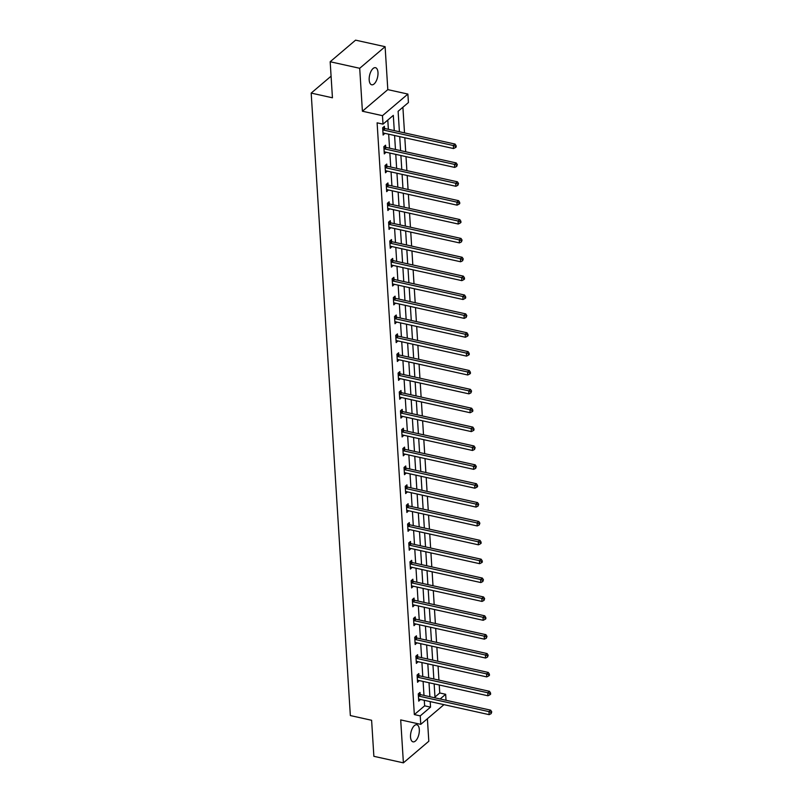 <?xml version="1.0" encoding="UTF-8"?>
<svg xmlns="http://www.w3.org/2000/svg" width="803" height="803" viewBox="0 0 803 803"><rect width="100%" height="100%" fill="white"/><g stroke="black" fill="none" stroke-linecap="round" stroke-linejoin="round"><path stroke-width="1.2" d="M419.317 729.566A8.753 4.095 102.5 0 0 416.817 724.748A8.753 4.095 102.5 0 0 412.361 728.361A8.753 4.095 102.5 0 0 410.524 737.034A8.753 4.095 102.5 0 0 413.033 741.852A8.753 4.095 102.5 0 0 417.49 738.238A8.753 4.095 102.5 0 0 419.317 729.566M377.982 72.501A8.753 4.095 102.5 0 0 375.473 67.683A8.753 4.095 102.5 0 0 371.016 71.296A8.753 4.095 102.5 0 0 369.189 79.969A8.753 4.095 102.5 0 0 371.689 84.787A8.753 4.095 102.5 0 0 376.155 81.173A8.753 4.095 102.5 0 0 377.982 72.501M434.975 697.034L439.743 692.979L445.655 694.284L446.026 700.286M331.077 76.175L311.183 93.088L350.349 715.563L371.608 720.271L373.867 756.316L403.397 762.85L428.812 741.249L427.387 718.735M311.183 93.088L332.442 97.795L330.174 61.751L355.578 40.15L385.109 46.684L359.704 68.285L362.404 111.226L382.479 115.672L407.884 94.071L408.426 102.543L398.117 111.296L399.412 131.752M362.404 111.226L387.809 89.625L385.109 46.684M387.809 89.625L407.884 94.071M439.743 692.979L439.241 684.999M438.94 680.111L438.057 666.129M437.745 661.24L436.872 647.258M436.561 642.37L435.678 628.388M435.377 623.499L434.493 609.517M434.182 604.629L433.309 590.647M432.998 585.758L432.124 571.776M431.813 566.888L430.93 552.906M430.629 548.017L429.746 534.035M429.434 529.147L428.561 515.165M428.25 510.276L427.367 496.294M427.066 491.406L426.182 477.424M425.881 472.535L424.998 458.553M424.687 453.665L423.813 439.683M423.502 434.794L422.619 420.822M422.318 415.924L421.434 401.952M421.123 397.053L420.25 383.081M419.939 378.183L419.066 364.211M418.754 359.322L417.871 345.34M417.57 340.452L416.687 326.47M416.376 321.581L415.502 307.599M415.191 302.711L414.308 288.729M414.007 283.84L413.123 269.858M412.822 264.97L411.939 250.988M411.628 246.099L410.755 232.117M410.443 227.229L409.56 213.247M409.259 208.358L408.376 194.376M408.065 189.488L407.191 175.506M406.88 170.617L405.997 156.635M405.696 151.747L404.812 137.765M404.511 132.876L402.895 107.241M330.174 61.751L359.704 68.285M394.273 130.608L393.309 115.381L383.011 124.144L377.109 122.829L414.338 714.58L424.636 705.827L424.285 700.296M423.984 695.408L423.101 681.426M422.8 676.538L421.916 662.555M421.605 657.667L420.732 643.685M420.421 638.797L419.537 624.814M419.236 619.926L418.353 605.944M418.042 601.056L417.169 587.073M416.857 582.185L415.984 568.203M415.673 563.315L414.79 549.332M414.489 544.444L413.605 530.462M413.294 525.574L412.421 511.591M412.11 506.703L411.226 492.721M410.925 487.833L410.042 473.85M409.741 468.962L408.857 454.98M408.546 450.092L407.673 436.109M407.362 431.221L406.479 417.249M406.177 412.351L405.294 398.378M404.983 393.48L404.11 379.508M403.799 374.61L402.925 360.637M402.614 355.749L401.731 341.767M401.43 336.879L400.546 322.896M400.235 318.008L399.362 304.026M399.051 299.138L398.168 285.155M397.866 280.267L396.983 266.285M396.672 261.397L395.799 247.414M395.488 242.526L394.614 228.544M394.303 223.656L393.42 209.673M393.119 204.785L392.235 190.803M391.924 185.915L391.051 171.932M390.74 167.044L389.856 153.062M389.555 148.174L388.672 134.191M388.371 129.303L387.789 120.079M384.507 128.289L384.386 126.332L382.66 127.797L383.121 135.055L384.818 133.338M385.691 147.16L385.57 145.202L383.854 146.668L384.306 153.925L386.012 152.209M386.875 166.03L386.755 164.073L385.038 165.528L385.5 172.796L387.197 171.079M388.07 184.901L387.939 182.943L386.223 184.399L386.685 191.656L388.381 189.95M389.254 203.771L389.134 201.814L387.417 203.269L387.869 210.527L389.575 208.82M390.439 222.642L390.318 220.684L388.602 222.14L389.053 229.397L390.76 227.691M391.623 241.512L391.503 239.555L389.786 241.01L390.248 248.268L391.944 246.561M392.818 260.383L392.687 258.425L390.971 259.881L391.432 267.138L393.129 265.432M394.002 279.253L393.882 277.296L392.165 278.751L392.617 286.009L394.323 284.302M395.186 298.124L395.066 296.166L393.35 297.622L393.801 304.879L395.508 303.173M396.381 316.994L396.25 315.037L394.534 316.492L394.996 323.75L396.692 322.043M397.565 335.865L397.445 333.907L395.728 335.363L396.18 342.62L397.876 340.914M398.75 354.735L398.629 352.778L396.913 354.233L397.365 361.491L399.071 359.784M399.934 373.606L399.814 371.648L398.097 373.104L398.559 380.361L400.255 378.655M401.129 392.476L400.998 390.519L399.282 391.974L399.743 399.232L401.44 397.525M402.313 411.347L402.193 409.389L400.476 410.845L400.928 418.102L402.634 416.396M403.497 430.217L403.377 428.26L401.661 429.715L402.112 436.973L403.819 435.266M404.692 449.088L404.561 447.12L402.845 448.586L403.307 455.843L405.003 454.127M405.876 467.948L405.756 465.991L404.029 467.456L404.491 474.714L406.188 472.997M407.061 486.819L406.94 484.861L405.224 486.327L405.676 493.584L407.382 491.868M408.245 505.689L408.125 503.732L406.408 505.197L406.87 512.455L408.566 510.738M409.44 524.56L409.309 522.602L407.593 524.068L408.054 531.325L409.751 529.609M410.624 543.43L410.504 541.473L408.787 542.938L409.239 550.196L410.945 548.479M411.809 562.301L411.688 560.343L409.972 561.809L410.423 569.066L412.13 567.35M412.993 581.171L412.872 579.214L411.156 580.679L411.618 587.937L413.314 586.22M414.187 600.042L414.057 598.084L412.34 599.55L412.802 606.807L414.499 605.091M415.372 618.912L415.251 616.955L413.535 618.41L413.987 625.678L415.693 623.961M416.556 637.783L416.436 635.825L414.719 637.281L415.171 644.548L416.877 642.832M417.751 656.653L417.62 654.696L415.904 656.151L416.366 663.408L418.062 661.702M418.935 675.524L418.815 673.566L417.098 675.022L417.55 682.279L419.246 680.573M420.12 694.394L419.999 692.437L418.283 693.892L418.734 701.149L420.441 699.443M443.959 704.653L420.772 724.356L400.697 719.91L403.397 762.85M420.772 724.356L420.24 715.885L430.538 707.132L430.197 701.601M414.338 714.58L420.24 715.885M383.011 124.144L382.479 115.672M440.134 698.981L445.655 694.284M399.713 136.64L400.597 150.613M400.898 155.511L401.781 169.483M402.092 174.381L402.965 188.354M403.277 193.252L404.16 207.224M404.461 212.112L405.344 226.095M405.656 230.983L406.529 244.965M406.84 249.853L407.713 263.836M408.024 268.724L408.908 282.706M409.209 287.594L410.092 301.577M410.403 306.465L411.277 320.447M411.588 325.335L412.471 339.318M412.772 344.206L413.655 358.188M413.957 363.076L414.84 377.059M415.151 381.947L416.024 395.929M416.335 400.817L417.219 414.8M417.52 419.688L418.403 433.67M418.714 438.558L419.588 452.541M419.899 457.429L420.782 471.411M421.083 476.299L421.966 490.282M422.268 495.17L423.151 509.152M423.462 514.04L424.335 528.023M424.646 532.911L425.53 546.893M425.831 551.781L426.714 565.764M427.025 570.652L427.899 584.634M428.21 589.522L429.083 603.505M429.394 608.393L430.278 622.365M430.579 627.263L431.462 641.236M431.773 646.134L432.646 660.106M432.958 665.004L433.841 678.977M434.142 683.865L435.025 697.847M429.886 696.713L429.013 682.731M428.702 677.842L427.818 663.86M427.517 658.972L426.634 644.99M426.323 640.101L425.449 626.119M425.138 621.231L424.255 607.249M423.954 602.36L423.071 588.378M422.769 583.49L421.886 569.508M421.575 564.619L420.702 550.637M420.391 545.749L419.507 531.777M419.206 526.878L418.323 512.906M418.012 508.008L417.138 494.036M416.827 489.137L415.954 475.165M415.643 470.277L414.76 456.295M414.458 451.406L413.575 437.424M413.264 432.536L412.391 418.554M412.08 413.665L411.196 399.683M410.895 394.795L410.012 380.813M409.701 375.924L408.827 361.942M408.516 357.054L407.643 343.072M407.332 338.183L406.448 324.201M406.147 319.313L405.264 305.331M404.953 300.442L404.08 286.46M403.768 281.572L402.885 267.59M402.584 262.701L401.701 248.719M401.4 243.831L400.516 229.849M400.205 224.96L399.332 210.978M399.021 206.09L398.137 192.108M397.836 187.219L396.953 173.237M396.642 168.349L395.769 154.367M395.457 149.478L394.584 135.496M424.636 705.827L430.538 707.132M383.001 133.188L384.838 133.589M384.195 152.058L386.022 152.46M385.38 170.929L387.217 171.33M386.564 189.799L388.401 190.201M387.749 208.67L389.585 209.071M388.943 227.54L390.77 227.942M390.128 246.411L391.964 246.812M391.312 265.271L393.149 265.683M392.506 284.142L394.333 284.553M393.691 303.012L395.528 303.424M394.875 321.883L396.712 322.294M396.06 340.753L397.897 341.165M397.254 359.624L399.081 360.035M398.439 378.494L400.275 378.906M399.623 397.365L401.46 397.776M400.807 416.235L402.644 416.647M402.002 435.106L403.829 435.517M403.186 453.976L405.023 454.388M404.371 472.847L406.208 473.248M405.565 491.717L407.392 492.119M406.75 510.588L408.586 510.989M407.934 529.458L409.771 529.86M409.118 548.329L410.955 548.73M410.313 567.199L412.14 567.601M411.497 586.07L413.334 586.471M412.682 604.94L414.519 605.342M413.876 623.811L415.703 624.212M415.061 642.681L416.898 643.083M416.245 661.552L418.082 661.953M417.43 680.422L419.266 680.824M418.624 699.293L420.451 699.694M382.79 129.755L382.961 129.865A1.365 1.034 -130.4 0 0 383.412 130.046L453.334 145.524L453.524 148.545L383.603 133.067A1.365 1.034 -130.4 0 0 383.172 133.057L383.001 133.097M383.101 127.426L384.687 128.4A1.365 1.034 -130.4 0 0 385.129 128.59L455.05 144.068L453.334 145.524L455.442 146.337L455.512 147.541L456.204 146.959L456.124 145.755L455.442 146.337M456.124 145.755L455.05 144.068M453.524 148.545L455.512 147.541M383.975 148.625L384.155 148.736A1.365 1.034 -130.4 0 0 384.597 148.916L454.518 164.394L454.709 167.415L384.788 151.938A1.365 1.034 -130.4 0 0 384.356 151.928L384.185 151.958M384.286 146.297L385.872 147.27A1.365 1.034 -130.4 0 0 386.313 147.461L456.234 162.939L454.518 164.394L456.626 165.207L456.706 166.412L457.308 164.625L456.626 165.207M457.308 164.625L456.234 162.939M454.709 167.415L456.706 166.412M385.159 167.496L385.34 167.596A1.365 1.034 -130.4 0 0 385.791 167.787L455.702 183.265L455.893 186.286L385.972 170.808A1.365 1.034 -130.4 0 0 385.54 170.798L385.37 170.828M385.47 165.167L387.056 166.141A1.365 1.034 -130.4 0 0 387.508 166.331L457.419 181.809L455.702 183.265L457.81 184.078L457.891 185.282L458.503 183.486L457.81 184.078M458.503 183.486L457.419 181.809M455.893 186.286L457.891 185.282M386.353 186.356L386.524 186.467A1.365 1.034 -130.4 0 0 386.976 186.657L456.897 202.135L457.088 205.156L387.166 189.679A1.365 1.034 -130.4 0 0 386.725 189.669L386.564 189.699M386.665 184.038L388.24 185.011A1.365 1.034 -130.4 0 0 388.692 185.192L458.613 200.68L456.897 202.135L459.005 202.948L459.075 204.153L459.768 203.571L459.687 202.356L459.005 202.948M459.687 202.356L458.613 200.68M457.088 205.156L459.075 204.153M387.538 205.227L387.719 205.337A1.365 1.034 -130.4 0 0 388.16 205.528L458.081 221.006L458.272 224.027L388.351 208.549A1.365 1.034 -130.4 0 0 387.919 208.539L387.749 208.569M387.849 202.908L389.435 203.882A1.365 1.034 -130.4 0 0 389.877 204.062L459.798 219.55L458.081 221.006L460.189 221.819L460.26 223.023L460.952 222.441L460.872 221.226L460.189 221.819M460.872 221.226L459.798 219.55M458.272 224.027L460.26 223.023M388.722 224.097L388.903 224.208A1.365 1.034 -130.4 0 0 389.345 224.398L459.266 239.876L459.457 242.897L389.535 227.42A1.365 1.034 -130.4 0 0 389.104 227.41L388.933 227.44M389.033 221.779L390.619 222.752A1.365 1.034 -130.4 0 0 391.061 222.933L460.982 238.421L459.266 239.876L461.374 240.689L461.454 241.894L462.066 240.097L461.374 240.689M462.066 240.097L460.982 238.421M459.457 242.897L461.454 241.894M389.907 242.968L390.087 243.078A1.365 1.034 -130.4 0 0 390.539 243.269L460.45 258.747L460.641 261.768L390.73 246.29A1.365 1.034 -130.4 0 0 390.288 246.28L390.117 246.31M390.218 240.649L391.804 241.623A1.365 1.034 -130.4 0 0 392.255 241.803L462.167 257.281L460.45 258.747L462.558 259.55L462.638 260.764L463.251 258.967L462.558 259.55M463.251 258.967L462.167 257.281M460.641 261.768L462.638 260.764M391.101 261.838L391.272 261.949A1.365 1.034 -130.4 0 0 391.723 262.139L461.645 277.617L461.835 280.638L391.914 265.161A1.365 1.034 -130.4 0 0 391.473 265.151L391.312 265.181M391.412 259.51L392.988 260.493A1.365 1.034 -130.4 0 0 393.44 260.674L463.361 276.152L461.645 277.617L463.753 278.42L463.823 279.635L464.515 279.053L464.435 277.838L463.753 278.42M464.435 277.838L463.361 276.152M461.835 280.638L463.823 279.635M392.286 280.709L392.466 280.819A1.365 1.034 -130.4 0 0 392.908 281.01L462.829 296.488L463.02 299.509L393.099 284.031A1.365 1.034 -130.4 0 0 392.667 284.021L392.496 284.051M392.597 278.38L394.183 279.364A1.365 1.034 -130.4 0 0 394.624 279.544L464.546 295.022L462.829 296.488L464.937 297.291L465.017 298.505L465.7 297.923L465.62 296.709L464.937 297.291M465.62 296.709L464.546 295.022M463.02 299.509L465.017 298.505M393.47 299.579L393.651 299.69A1.365 1.034 -130.4 0 0 394.092 299.88L464.014 315.358L464.204 318.379L394.283 302.902A1.365 1.034 -130.4 0 0 393.851 302.892L393.681 302.922M393.781 297.251L395.367 298.234A1.365 1.034 -130.4 0 0 395.809 298.415L465.73 313.893L464.014 315.358L466.121 316.161L466.202 317.376L466.814 315.579L466.121 316.161M466.814 315.579L465.73 313.893M464.204 318.379L466.202 317.376M394.664 318.45L394.835 318.56A1.365 1.034 -130.4 0 0 395.287 318.751L465.208 334.229L465.399 337.25L395.477 321.772A1.365 1.034 -130.4 0 0 395.036 321.762L394.865 321.792M394.976 316.121L396.552 317.105A1.365 1.034 -130.4 0 0 397.003 317.285L466.924 332.763L465.208 334.229L467.316 335.032L467.386 336.246L468.079 335.664L467.998 334.449L467.316 335.032M467.998 334.449L466.924 332.763M465.399 337.25L467.386 336.246M395.849 337.32L396.03 337.431A1.365 1.034 -130.4 0 0 396.471 337.621L466.392 353.099L466.583 356.12L396.662 340.643A1.365 1.034 -130.4 0 0 396.23 340.633L396.06 340.663M396.16 334.992L397.746 335.975A1.365 1.034 -130.4 0 0 398.188 336.156L468.109 351.634L466.392 353.099L468.5 353.902L468.571 355.117L469.263 354.535L469.183 353.32L468.5 353.902M469.183 353.32L468.109 351.634M466.583 356.12L468.571 355.117M397.033 356.191L397.214 356.301A1.365 1.034 -130.4 0 0 397.656 356.482L467.577 371.97L467.768 374.991L397.846 359.513A1.365 1.034 -130.4 0 0 397.415 359.503L397.244 359.533M397.344 353.862L398.93 354.846A1.365 1.034 -130.4 0 0 399.372 355.026L469.293 370.504L467.577 371.97L469.685 372.773L469.765 373.987L470.448 373.405L470.367 372.19L469.685 372.773M470.367 372.19L469.293 370.504M467.768 374.991L469.765 373.987M398.218 375.061L398.398 375.172A1.365 1.034 -130.4 0 0 398.85 375.352L468.761 390.84L468.952 393.861L399.041 378.384A1.365 1.034 -130.4 0 0 398.599 378.374L398.429 378.404M398.529 372.733L400.115 373.716A1.365 1.034 -130.4 0 0 400.567 373.897L470.478 389.375L468.761 390.84L470.869 391.643L470.949 392.858L471.562 391.061L470.869 391.643M471.562 391.061L470.478 389.375M468.952 393.861L470.949 392.858M399.412 393.932L399.583 394.042A1.365 1.034 -130.4 0 0 400.035 394.223L469.956 409.711L470.146 412.732L400.225 397.254A1.365 1.034 -130.4 0 0 399.784 397.244L399.623 397.274M399.723 391.603L401.299 392.587A1.365 1.034 -130.4 0 0 401.751 392.767L471.672 408.245L469.956 409.711L472.064 410.514L472.134 411.728L472.826 411.146L472.746 409.931L472.064 410.514M472.746 409.931L471.672 408.245M470.146 412.732L472.134 411.728M400.597 412.802L400.777 412.913A1.365 1.034 -130.4 0 0 401.219 413.093L471.14 428.571L471.331 431.602L401.41 416.125A1.365 1.034 -130.4 0 0 400.978 416.115L400.807 416.145M400.908 410.474L402.494 411.457A1.365 1.034 -130.4 0 0 402.935 411.638L472.857 427.116L471.14 428.571L473.248 429.384L473.318 430.599L474.011 430.006L473.931 428.802L473.248 429.384M473.931 428.802L472.857 427.116M471.331 431.602L473.318 430.599M401.781 431.673L401.962 431.783A1.365 1.034 -130.4 0 0 402.403 431.964L472.325 447.442L472.515 450.473L402.594 434.995A1.365 1.034 -130.4 0 0 402.162 434.985L401.992 435.015M402.092 429.344L403.678 430.328A1.365 1.034 -130.4 0 0 404.12 430.508L474.041 445.986L472.325 447.442L474.432 448.255L474.513 449.469L475.125 447.672L474.432 448.255M475.125 447.672L474.041 445.986M472.515 450.473L474.513 449.469M402.965 450.543L403.146 450.654A1.365 1.034 -130.4 0 0 403.598 450.834L473.519 466.312L473.7 469.343L403.789 453.866A1.365 1.034 -130.4 0 0 403.347 453.856L403.176 453.886M403.277 448.215L404.863 449.188A1.365 1.034 -130.4 0 0 405.314 449.379L475.235 464.857L473.519 466.312L475.617 467.125L475.697 468.34L476.309 466.543L475.617 467.125M476.309 466.543L475.235 464.857M473.7 469.343L475.697 468.34M404.16 469.414L404.331 469.524A1.365 1.034 -130.4 0 0 404.782 469.705L474.703 485.183L474.894 488.214L404.973 472.736A1.365 1.034 -130.4 0 0 404.541 472.726L404.371 472.756M404.471 467.085L406.057 468.059A1.365 1.034 -130.4 0 0 406.499 468.249L476.42 483.727L474.703 485.183L476.811 485.996L476.882 487.21L477.574 486.618L477.494 485.413L476.811 485.996M477.494 485.413L476.42 483.727M474.894 488.214L476.882 487.21M405.344 488.284L405.525 488.395A1.365 1.034 -130.4 0 0 405.967 488.575L475.888 504.053L476.079 507.084L406.157 491.597A1.365 1.034 -130.4 0 0 405.726 491.587L405.555 491.627M405.656 485.956L407.241 486.929A1.365 1.034 -130.4 0 0 407.683 487.12L477.604 502.598L475.888 504.053L477.996 504.866L478.076 506.071L478.678 504.284L477.996 504.866M478.678 504.284L477.604 502.598M476.079 507.084L478.076 506.071M406.529 507.155L406.709 507.265A1.365 1.034 -130.4 0 0 407.151 507.446L477.072 522.924L477.263 525.955L407.342 510.467A1.365 1.034 -130.4 0 0 406.91 510.457L406.74 510.497M406.84 504.826L408.426 505.8A1.365 1.034 -130.4 0 0 408.878 505.99L478.789 521.468L477.072 522.924L479.18 523.737L479.261 524.941L479.873 523.154L479.18 523.737M479.873 523.154L478.789 521.468M477.263 525.955L479.261 524.941M407.723 526.025L407.894 526.136A1.365 1.034 -130.4 0 0 408.346 526.316L478.267 541.794L478.458 544.825L408.536 529.338A1.365 1.034 -130.4 0 0 408.095 529.328L407.934 529.368M408.034 523.697L409.61 524.67A1.365 1.034 -130.4 0 0 410.062 524.861L479.983 540.339L478.267 541.794L480.375 542.607L480.445 543.812L481.138 543.23L481.057 542.025L480.375 542.607M481.057 542.025L479.983 540.339M478.458 544.825L480.445 543.812M408.908 544.896L409.088 545.006A1.365 1.034 -130.4 0 0 409.53 545.187L479.451 560.665L479.642 563.686L409.721 548.208A1.365 1.034 -130.4 0 0 409.289 548.198L409.118 548.238M409.219 542.567L410.805 543.541A1.365 1.034 -130.4 0 0 411.246 543.731L481.168 559.209L479.451 560.665L481.559 561.478L481.629 562.682L482.322 562.1L482.242 560.895L481.559 561.478M482.242 560.895L481.168 559.209M479.642 563.686L481.629 562.682M410.092 563.766L410.273 563.877A1.365 1.034 -130.4 0 0 410.714 564.057L480.636 579.535L480.826 582.556L410.905 567.079A1.365 1.034 -130.4 0 0 410.474 567.069L410.303 567.109M410.403 561.438L411.989 562.411A1.365 1.034 -130.4 0 0 412.431 562.602L482.352 578.08L480.636 579.535L482.744 580.348L482.824 581.553L483.436 579.766L482.744 580.348M483.436 579.766L482.352 578.08M480.826 582.556L482.824 581.553M411.277 582.637L411.457 582.747A1.365 1.034 -130.4 0 0 411.909 582.928L481.82 598.406L482.011 601.427L412.1 585.949A1.365 1.034 -130.4 0 0 411.658 585.939L411.487 585.979M411.588 580.308L413.174 581.282A1.365 1.034 -130.4 0 0 413.625 581.472L483.536 596.95L481.82 598.406L483.928 599.219L484.008 600.423L484.621 598.636L483.928 599.219M484.621 598.636L483.536 596.95M482.011 601.427L484.008 600.423M412.471 601.507L412.642 601.618A1.365 1.034 -130.4 0 0 413.093 601.798L483.015 617.276L483.205 620.297L413.284 604.82A1.365 1.034 -130.4 0 0 412.842 604.81L412.682 604.85M412.782 599.179L414.358 600.152A1.365 1.034 -130.4 0 0 414.81 600.343L484.731 615.821L483.015 617.276L485.122 618.089L485.193 619.294L485.885 618.711L485.805 617.507L485.122 618.089M485.805 617.507L484.731 615.821M483.205 620.297L485.193 619.294M413.655 620.378L413.836 620.478A1.365 1.034 -130.4 0 0 414.278 620.669L484.199 636.147L484.39 639.168L414.468 623.69A1.365 1.034 -130.4 0 0 414.037 623.68L413.866 623.71M413.967 618.049L415.552 619.023A1.365 1.034 -130.4 0 0 415.994 619.213L485.915 634.691L484.199 636.147L486.307 636.96L486.387 638.164L486.989 636.377L486.307 636.96M486.989 636.377L485.915 634.691M484.39 639.168L486.387 638.164M414.84 639.248L415.021 639.349A1.365 1.034 -130.4 0 0 415.462 639.539L485.383 655.017L485.574 658.038L415.653 642.561A1.365 1.034 -130.4 0 0 415.221 642.551L415.051 642.581M415.151 636.92L416.737 637.893A1.365 1.034 -130.4 0 0 417.179 638.074L487.1 653.562L485.383 655.017L487.491 655.83L487.572 657.035L488.184 655.238L487.491 655.83M488.184 655.238L487.1 653.562M485.574 658.038L487.572 657.035M416.034 658.109L416.205 658.219A1.365 1.034 -130.4 0 0 416.657 658.41L486.578 673.888L486.769 676.909L416.847 661.431A1.365 1.034 -130.4 0 0 416.406 661.421L416.235 661.451M416.345 655.79L417.921 656.764A1.365 1.034 -130.4 0 0 418.373 656.944L488.294 672.432L486.578 673.888L488.686 674.701L488.756 675.905L489.449 675.323L489.368 674.108L488.686 674.701M489.368 674.108L488.294 672.432M486.769 676.909L488.756 675.905M417.219 676.979L417.399 677.09A1.365 1.034 -130.4 0 0 417.841 677.28L487.762 692.758L487.953 695.779L418.032 680.302A1.365 1.034 -130.4 0 0 417.6 680.292L417.43 680.322M417.53 674.661L419.116 675.634A1.365 1.034 -130.4 0 0 419.557 675.815L489.479 691.303L487.762 692.758L489.87 693.571L489.94 694.776L490.633 694.193L490.553 692.979L489.87 693.571M490.553 692.979L489.479 691.303M487.953 695.779L489.94 694.776M418.403 695.85L418.584 695.96A1.365 1.034 -130.4 0 0 419.025 696.151L488.947 711.629L489.137 714.65L419.216 699.172A1.365 1.034 -130.4 0 0 418.785 699.162L418.614 699.192M418.714 693.531L420.3 694.505A1.365 1.034 -130.4 0 0 420.742 694.685L490.663 710.163L488.947 711.629L491.055 712.442L491.135 713.646L491.737 711.849L491.055 712.442M491.737 711.849L490.663 710.163M489.137 714.65L491.135 713.646M382.961 129.865L384.687 128.4M383.412 130.046L385.129 128.59M384.155 148.736L385.872 147.27M384.597 148.916L386.313 147.461M385.34 167.596L387.056 166.141M385.791 167.787L387.508 166.331M386.524 186.467L388.24 185.011M386.976 186.657L388.692 185.192M387.719 205.337L389.435 203.882M388.16 205.528L389.877 204.062M388.903 224.208L390.619 222.752M389.345 224.398L391.061 222.933M390.087 243.078L391.804 241.623M390.539 243.269L392.255 241.803M391.272 261.949L392.988 260.493M391.723 262.139L393.44 260.674M392.466 280.819L394.183 279.364M392.908 281.01L394.624 279.544M393.651 299.69L395.367 298.234M394.092 299.88L395.809 298.415M394.835 318.56L396.552 317.105M395.287 318.751L397.003 317.285M396.03 337.431L397.746 335.975M396.471 337.621L398.188 336.156M397.214 356.301L398.93 354.846M397.656 356.482L399.372 355.026M398.398 375.172L400.115 373.716M398.85 375.352L400.567 373.897M399.583 394.042L401.299 392.587M400.035 394.223L401.751 392.767M400.777 412.913L402.494 411.457M401.219 413.093L402.935 411.638M401.962 431.783L403.678 430.328M402.403 431.964L404.12 430.508M403.146 450.654L404.863 449.188M403.598 450.834L405.314 449.379M404.331 469.524L406.057 468.059M404.782 469.705L406.499 468.249M405.525 488.395L407.241 486.929M405.967 488.575L407.683 487.12M406.709 507.265L408.426 505.8M407.151 507.446L408.878 505.99M407.894 526.136L409.61 524.67M408.346 526.316L410.062 524.861M409.088 545.006L410.805 543.541M409.53 545.187L411.246 543.731M410.273 563.877L411.989 562.411M410.714 564.057L412.431 562.602M411.457 582.747L413.174 581.282M411.909 582.928L413.625 581.472M412.642 601.618L414.358 600.152M413.093 601.798L414.81 600.343M413.836 620.478L415.552 619.023M414.278 620.669L415.994 619.213M415.021 639.349L416.737 637.893M415.462 639.539L417.179 638.074M416.205 658.219L417.921 656.764M416.657 658.41L418.373 656.944M417.399 677.09L419.116 675.634M417.841 677.28L419.557 675.815M418.584 695.96L420.3 694.505M419.025 696.151L420.742 694.685"/></g></svg>
